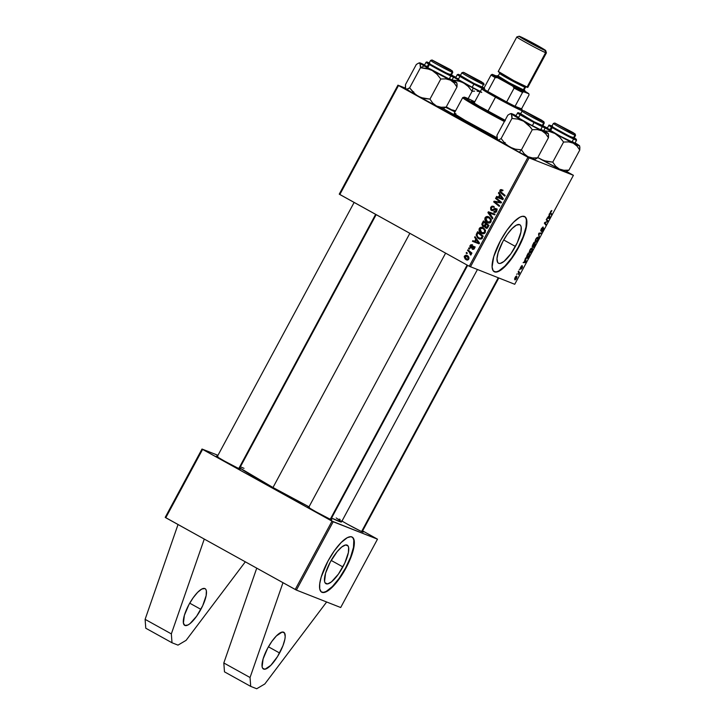 <?xml version="1.0" encoding="UTF-8"?>
<svg xmlns="http://www.w3.org/2000/svg" width="725" height="725" viewBox="0 0 725 725"><rect width="100%" height="100%" fill="white"/><g stroke="black" fill="none" stroke-linecap="round" stroke-linejoin="round"><path stroke-width="1.09" d="M279.587 652.989A20.989 6.38 -61 0 1 263.429 668.994A20.989 6.38 -61 0 1 267.616 648.277L271.875 641.389L276.397 635.907L282.188 632.055L284.526 632.979L285.197 636.586L284.871 639.242L282.94 645.739L277.53 656.542L270.806 665.36L265.015 669.211L262.677 668.287L262.124 666.792L263.103 658.934L267.616 648.277A20.989 6.38 -61 0 1 283.783 632.272A20.989 6.38 -61 0 1 279.587 652.989L268.431 646.8L279.587 652.989M200.879 609.353A20.989 6.38 -61 0 1 184.712 625.367A20.989 6.38 -61 0 1 188.908 604.65L184.386 615.308L183.407 623.165L184.948 625.476L187.993 624.968L189.95 623.672L196.611 616.25L202.701 605.71L206.154 595.606L206.371 590.839L205.809 589.343L204.831 588.528L201.786 589.035L197.689 592.28L193.167 597.763L188.908 604.65A20.989 6.38 -61 0 1 205.066 588.646A20.989 6.38 -61 0 1 200.879 609.353L189.723 603.173L200.879 609.353M342.871 566.905A22.004 6.688 -61 0 1 325.924 583.679A22.004 6.688 -61 0 1 330.319 561.966L337.17 551.625L341.774 546.967L345.589 544.973L348.036 545.934L348.625 547.493L348.399 552.495L344.783 563.08L338.403 574.127L331.416 581.903L327.591 583.906L325.144 582.936L324.564 581.377L325.588 573.14L330.319 561.966A22.004 6.688 -61 0 1 347.257 545.191A22.004 6.688 -61 0 1 342.871 566.905L331.18 560.425L342.871 566.905M321.501 592.071A31.492 9.57 119 0 0 345.571 567.965L345.925 568.164A31.492 9.57 -61 0 1 321.673 592.171A31.492 9.57 -61 0 1 327.963 561.096L321.193 577.082L319.716 583.806L319.725 588.872L321.22 591.854L324.066 592.488L328.017 590.73L332.748 586.715L342.843 573.502L349.867 559.972L352.694 552.178L354.172 545.454L354.163 540.388L352.667 537.406L350.909 536.708L347.293 537.678L341.14 542.545L334.352 550.764L327.963 561.096A31.492 9.57 -61 0 1 352.205 537.089A31.492 9.57 -61 0 1 345.925 568.164L345.571 567.965A31.492 9.57 119 0 0 352.033 536.998M515.412 246.446A22.004 6.688 -61 0 1 498.474 263.22A22.004 6.688 -61 0 1 502.869 241.507L507.337 234.293L512.077 228.547L516.372 225.149L519.562 224.623L520.586 225.475L521.175 227.043L520.949 232.036L517.324 242.621L510.953 253.668L503.966 261.444L500.141 263.447L498.718 263.338L497.694 262.486L496.987 258.698L498.138 252.681L502.869 241.507A22.004 6.688 -61 0 1 519.807 224.741A22.004 6.688 -61 0 1 515.412 246.446L503.721 239.966L515.412 246.446M494.051 271.612A31.492 9.57 119 0 0 518.121 247.515L518.475 247.705A31.492 9.57 -61 0 1 494.223 271.712A31.492 9.57 -61 0 1 500.513 240.637L493.734 256.632L492.103 266.945L493.109 270.661L495.528 272.093L499.144 271.123L503.657 267.833L508.669 262.504L513.753 255.599L522.417 239.513L525.244 231.719L526.722 224.995L526.713 219.929L525.217 216.947L522.372 216.313L519.834 217.228L513.69 222.086L506.902 230.305L500.513 240.637A31.492 9.57 -61 0 1 524.755 216.63A31.492 9.57 -61 0 1 518.475 247.705L518.121 247.515A31.492 9.57 119 0 0 524.583 216.539M496.96 138.801A58.779 2.248 -151.7 0 1 468.903 123.649L496.96 138.801M239.712 467.87L272.99 487.508L409.852 233.323L272.99 487.508L309.013 506.82A58.779 2.248 28.3 0 1 272.99 487.508A58.779 2.248 28.3 0 1 239.794 467.924M362.328 531.407A13.648 0.526 -151.7 0 1 363.143 532.096A13.648 0.526 -151.7 0 1 347.248 524.084L360.162 530.854L363.053 532.096L361.938 531.153M331.017 519.091A13.648 0.526 -151.7 0 1 331.833 519.78A13.648 0.526 -151.7 0 1 315.946 511.768L328.851 518.538L331.742 519.78L330.627 518.837M239.54 468.386A13.648 0.526 -151.7 0 1 240.347 469.075A13.648 0.526 -151.7 0 1 224.46 461.055L237.365 467.824L240.265 469.066L239.141 468.132M256.741 568.155L165.78 517.741L202.583 449.4L332.023 521.148L295.22 589.479L204.269 539.065L171.345 633.886L204.269 539.065L165.209 517.369L202.003 449.029L217.971 455.309L202.003 449.029L165.209 517.369L165.78 517.741L202.583 449.4L202.003 449.029L332.023 521.148L377.489 539.173L340.696 607.514L296.398 590.087L256.741 568.155L223.817 662.976L224.478 671.848L250.714 686.394L250.053 677.522L223.817 662.976L250.053 677.522L282.977 582.701L250.053 677.522L250.714 686.394L224.478 671.848L223.817 662.976L256.741 568.155M470.434 266.854L529.114 157.887L573.412 175.314L514.732 284.282L469.265 266.256L339.826 194.508L398.496 85.532L527.936 157.28L469.265 266.256L339.246 194.146L397.925 85.169L405.493 88.142L397.925 85.169L339.246 194.146L339.826 194.508L398.496 85.532L397.925 85.169L529.114 157.887L527.936 157.28L469.265 266.256L514.732 284.282L573.412 175.314L529.114 157.887L470.434 266.854M518.185 271.821L518.837 272.899L518.511 274.576L519.644 272.537L518.547 271.141L518.511 274.576L519.644 272.537L518.547 271.141L518.185 271.821M519.227 269.872L519.589 269.202L519.227 269.872M527.283 254.919L526.45 257.167L527.021 258.481L528.235 257.683L529.821 254.919L528.317 252.998L526.776 255.97L526.885 258.444L528.48 257.348L529.821 254.919L528.317 252.998L527.283 254.919M529.984 249.835L529.268 251.91L529.585 253.079L530.591 252.871L531.896 251.131L532.467 248.367L531.035 248.394L529.984 249.835L529.685 253.134L531.824 251.267L532.54 249.228L532.087 247.977L529.975 249.853M535.775 239.087L535.041 241.389L535.648 242.431L537.316 241.017L538.34 238.217L537.696 237.193L536.21 238.38L535.467 242.386L537.606 240.519L538.322 238.48L537.868 237.229L535.775 239.087M541.222 230.305L541.348 228.728L543.143 226.988L541.357 228.71L540.705 230.505L541.258 230.922L543.261 228.683L541.584 231.665L543.043 230.405L543.596 227.994L541.131 230.142L542.998 226.961L541.357 228.71L540.886 230.985L543.342 228.701L542.916 228.466L543.252 230.042L543.668 228.012L541.194 230.287M551.716 210.522L550.112 212.878L551.381 214.881L551.743 214.201L550.529 212.461L551.87 210.658L550.538 211.664L551.87 210.658M549.079 214.437L549.224 215.452L547.991 217.745L546.94 218.415L549.505 218.352L549.949 217.536L549.468 213.703L549.224 215.452L546.94 218.415L549.505 218.352L549.949 217.536L549.468 213.703L549.079 214.437M546.215 219.766L547.502 221.361L544.339 223.237L545.853 225.149L546.215 224.469L544.919 222.874L548.082 221.016L546.577 219.086L546.215 219.766L547.502 221.361L544.72 222.53L544.339 223.237L545.853 225.149L546.215 224.469L544.919 222.874L548.082 221.016L546.577 219.086L546.215 219.766M538.557 233.976L539.137 237.619L539.037 233.767L541.285 233.622L541.647 232.952L539.019 233.115L538.557 233.976L539.137 237.619L539.037 233.767L541.285 233.622L541.647 232.952L539.019 233.115L538.557 233.976M532.703 244.842L532.186 246.736L533.21 246.319L533.419 247.424L535.603 244.171L534.098 242.259L532.703 244.842L532.358 246.962L533.21 246.319L533.247 247.415L535.603 244.171L534.098 242.259L532.703 244.842M525.253 258.68L525.398 259.695L524.166 261.997L523.115 262.658L525.688 262.595L525.652 257.955L524.166 261.997L523.115 262.658L525.688 262.595L526.123 261.779L525.652 257.955L525.253 258.68M522.154 265.531L520.378 267.815L520.559 268.676L522.181 267.081L520.858 269.301L522.507 267.135L522.272 266.392L520.65 267.906L522.154 265.531M516.789 274.413L517.152 273.742L516.789 274.413M515.131 277.421L514.587 279.161L515.067 279.923L516.227 278.917L516.979 276.796L516.535 276.044L515.538 276.769L514.94 279.895L516.427 278.572L516.599 276.062L515.131 277.421M566.615 171.499L573.412 175.314L566.615 171.499M467.534 250.487L470.153 252.817L470.181 254.43L470.851 255.01L470.724 253.07L471.558 253.75L471.921 253.07L467.897 249.808L467.534 250.487L468.912 250.623L467.534 250.487L469.129 251.82L470.733 255.082L470.724 253.07L471.558 253.75L471.921 253.07L467.897 249.808L467.534 250.487M468.577 248.548L469.365 249.182L469.737 248.494L468.939 247.868L468.577 248.548L469.365 249.182L469.737 248.494L468.939 247.868L468.577 248.548M478.618 238.625L479.769 239.078L478.618 238.625L481.808 238.543L483.194 236.16L477.666 231.674L476.18 235.172L477.63 237.936L479.388 238.978L481.074 239.023L483.194 236.16L477.666 231.674L476.633 233.586L477.403 233.885L476.633 233.586L476.225 234.701L479.216 238.915M481.318 233.26L482.497 233.722L481.318 233.26C482.85 234.166 484.155 233.921 485.252 232.535L485.36 230.106L483.122 227.722C481.627 226.871 480.34 227.124 479.279 228.475L479.089 230.613L480.457 232.662L482.886 233.785L484.925 233.015L485.532 230.704L483.82 228.167L481.183 227.251L479.433 228.23L480.059 228.774L479.279 228.475C478.69 230.595 479.37 232.19 481.318 233.26L481.935 233.55M487.109 222.512L488.278 222.974L487.109 222.512C488.632 223.418 489.946 223.182 491.033 221.796L491.142 219.358L488.913 216.974C487.408 216.132 486.131 216.376 485.07 217.727L484.871 219.865L486.511 222.131L489.221 223.028L490.888 222.04L491.242 219.657L489.611 217.418L486.838 216.521L485.215 217.482L485.841 218.035L485.07 217.727C484.481 219.856 485.161 221.451 487.109 222.512L487.726 222.802M494.604 209.652L495.483 209.09L494.278 208.619L493.399 209.181L494.432 209.588L493.399 209.181L492.293 209.797L493.462 210.25L491.668 209.67L491.351 207.794L492.529 206.879L493.517 207.205L493.807 206.498L490.653 207.35L490.725 209.833L492.601 210.64L495.71 209.289L495.909 211.011L494.051 211.428L493.761 212.135L494.649 212.461L495.764 212.271L496.843 210.948L496.824 209.407L495.61 208.428L492.375 209.779L491.459 209.525L491.559 207.459L492.429 206.888L493.517 207.205L493.807 206.498L492.039 206.118L490.653 207.35L491.423 207.649L490.653 207.35L491.65 210.513M501.899 189.723L499.833 190.294L500.612 190.602L499.833 190.294L500.703 192.832L504.754 196.122L505.126 195.433L501.202 192.261L500.531 190.738L502.144 190.811L502.425 190.095L500.468 189.615L499.761 191.735L504.754 196.122L505.126 195.433L500.504 191.527L500.875 190.394L502.144 190.811L502.425 190.095L501.618 189.587M498.428 193.104L499.67 194.826L498.438 197.118L496.652 196.412L496.29 197.082L502.887 199.593L503.331 198.768L498.827 192.379L498.428 193.104L499.643 193.539L498.428 193.104L499.67 194.826L498.438 197.118L496.652 196.412L496.29 197.082L502.887 199.593L503.331 198.768L498.827 192.379L498.428 193.104M495.565 198.433L500.268 202.203L494.078 201.197L493.689 201.903L499.226 206.389L499.597 205.71L494.885 201.931L501.075 202.955L501.455 202.248L495.927 197.753L495.565 198.433L496.933 198.568L495.565 198.433L500.268 202.203L494.078 201.197L493.689 201.903L499.226 206.389L499.597 205.71L494.885 201.931L501.075 202.955L501.455 202.248L495.927 197.753L495.565 198.433M490.245 213.313L494.658 214.863L495.03 214.183L488.369 211.782L489.574 212.253L489.221 212.905L489.574 212.253L488.369 211.782L487.916 212.642L492.511 218.859L492.9 218.134L488.958 212.806L494.658 214.863L495.03 214.183L488.369 211.782L487.916 212.642L489.148 213.041L487.916 212.642L492.511 218.859L492.9 218.134L489.565 213.059M482.959 226.427L485.351 226.59L484.626 226.309L486.212 228.248L487.508 227.904L488.985 225.412L483.448 220.926L481.808 224.333L482.623 226.2L484.626 226.309L485.215 227.732L486.593 228.284L487.599 227.813L488.985 225.412L483.448 220.926L482.052 223.508L482.832 223.817L482.052 223.508L483.213 226.544M474.612 237.347L475.854 239.069L474.612 241.362L472.827 240.655L472.464 241.325L479.062 243.836L479.506 243.011L475.002 236.622L474.612 237.347L475.827 237.782L474.612 237.347L475.854 239.069L474.612 241.362L472.827 240.655L472.464 241.325L479.062 243.836L479.506 243.011L475.002 236.622L474.612 237.347M472.446 244.805L470.072 245.567L470.679 245.811L470.072 245.567L470.516 247.868L473.307 246.998L474.712 247.533L473.706 247.134L474.531 248.412L472.582 248.584L472.301 249.3L474.476 248.521L473.969 246.409L471.286 247.243L472.202 247.606L470.824 247.171L470.616 245.911L472.247 245.567L472.528 244.851L470.788 244.76L469.836 246.192L470.253 247.687L471.377 248.013L473.262 246.998L474.032 247.597L472.301 249.3L473.833 249.273L474.712 247.633L473.479 246.246L470.679 247.071L470.616 245.911L472.247 245.567L472.156 244.669M466.139 253.079L466.927 253.723L467.299 253.034L466.501 252.409L466.139 253.079L466.927 253.723L467.299 253.034L466.501 252.409L466.139 253.079M466.048 259.677L466.864 259.994L466.048 259.677L468.758 259.142C469.211 257.475 468.649 256.242 467.063 255.445L464.426 256.061L464.208 256.75L465.178 259.052L467.516 260.03L468.966 258.608L468.35 256.487L465.994 255.118L464.426 256.061L466.465 259.876M296.398 590.087L333.192 521.746L332.023 521.148L295.22 589.479L296.398 590.087L340.696 607.514L377.489 539.173L333.192 521.746L296.398 590.087M362.618 530.881L377.489 539.173L362.618 530.881M244.017 468.332L240.392 466.809M339.554 520.586A12.597 0.48 28.3 0 0 341.511 521.937A58.779 2.248 28.3 0 1 331.57 518.076L341.058 522.018L340.841 521.148L336.228 517.958M217.962 456.705L216.44 456.107L217.563 457.049L224.46 461.055A13.648 0.526 -151.7 0 1 216.34 456.143A13.648 0.526 -151.7 0 1 217.355 456.442M309.439 507.418L307.926 506.82L309.04 507.763L315.946 511.768A13.648 0.526 -151.7 0 1 307.817 506.847A13.648 0.526 -151.7 0 1 308.841 507.147M341.593 520.84L347.248 524.084M477.394 269.591L341.502 521.964A12.597 0.48 -151.7 0 1 339.554 520.568M339.128 519.163A13.648 0.526 -151.7 0 1 340.152 519.463M455.092 111.75L445.957 107.264A58.779 2.248 -151.7 0 1 455.092 111.75M442.957 108.732L468.903 123.649A58.779 2.248 -151.7 0 1 442.957 108.732M497.495 197.544L497.848 196.883L497.495 197.544M499.208 197.417L501.863 198.433L499.208 197.417L500.187 195.587L501.528 197.49L502.724 197.961L501.392 196.058L500.187 195.587L501.392 196.058L502.724 197.961L501.528 197.49L503.204 199.003L499.208 197.417L500.187 195.587L502.488 198.713L499.208 197.417M500.622 195.759L500.866 195.297L499.67 194.826L500.866 195.297L499.625 193.575L500.622 195.759M501.419 198.251L500.866 198.043M502.679 190.847L501.646 190.458M500.857 191.907L501.899 193.303L500.875 191.98M501.038 190.766L503.096 190.195M502.244 189.941L501.301 190.385M499.416 206.045L493.689 201.903L495.057 202.058L499.416 206.045M495.103 201.985L494.078 201.197L501.464 202.674L496.761 198.904L501.464 202.674L495.103 201.985M501.265 202.601L500.268 202.203L501.265 202.601M493.807 206.498L493.326 206.272M494.151 206.616L492.601 206.888L493.788 206.552M492.529 206.879L493.326 207.096M492.293 209.797L491.668 209.67M492.864 210.141L493.489 210.259M496.96 209.797L495.71 209.289L495.972 210.893L496.743 211.192L494.051 211.428L493.761 212.135L494.55 212.443L493.761 212.135L496.679 211.31L495.782 208.483M496.027 208.601L494.278 208.619L497.223 209.072M495.012 212.47L495.238 211.936L495.012 212.47M496.145 212.135L494.196 211.51M491.36 210.377L495.021 209.244L496.997 209.824M495.021 209.244L495.71 209.289M492.266 210.649L491.595 209.625M491.568 209.525L492.384 210.73M496.589 208.854L495.22 209.235M489.574 212.253L495.012 214.219L489.574 212.253M488.958 212.806L490.372 213.368M492.873 218.189L489.112 213.114L492.873 218.189M488.913 216.974L488.433 216.748M487.109 217.292L489.013 217.029M486.194 220.672L488.306 222.983L486.23 220.781M489.112 217.056L487.01 217.364M490.236 222.711L489.085 222.521M489.366 217.935L491.269 219.467M488.523 217.627L491.323 219.992L490.39 219.63L490.336 221.37L491.097 221.669L487.535 221.877L485.759 218.171L488.523 217.627L489.719 218.098L488.523 217.627L490.073 218.995L490.499 220.953L489.04 222.24L487.3 221.741L485.696 219.847L486.294 217.582L487.807 217.337L491.079 219.195M490.154 222.72L487.535 221.877M484.164 222.294L484.463 221.741L484.164 222.294M486.838 228.493L485.832 226.78M483.013 225.23L483.82 226.671L483.095 225.602M485.832 227.052L486.62 228.357M486.801 224.116L484.925 222.602L486.801 224.116M484.635 226.291L485.306 226.354L486.248 224.17L488.741 225.865L487.97 225.566L487.354 226.717L488.115 227.016L485.977 227.342L485.324 226.49L486.248 224.17L488.804 225.738L486.248 224.17L487.97 225.566L486.702 227.442L485.306 226.336M486.52 226.961L487.481 227.931M483.729 222.131L485.596 223.644L484.835 225.067L485.605 225.366L483.339 225.765L482.732 224.07L483.729 222.131L485.596 223.644L483.892 225.928L482.642 224.705L483.729 222.131M484.717 226.327L483.339 225.765M487.336 227.886L485.977 227.342M483.122 227.722L482.642 227.487M481.327 228.04L483.222 227.777M482.506 233.722L480.448 231.529M483.321 227.795L481.219 228.112M480.403 231.42L482.515 233.731M484.454 233.45L483.303 233.269M483.584 228.674L485.487 230.215M482.732 228.375L485.542 230.74L484.599 230.378L484.545 232.118L485.306 232.417L481.753 232.625L479.977 228.919L482.732 228.375L483.928 228.846L482.732 228.375L484.291 229.743L484.708 231.701L483.638 232.888L481.509 232.48L479.778 230.042L480.512 228.33L482.361 228.194L485.288 229.943M484.373 233.459L481.753 232.625M473.67 241.788L474.023 241.126L473.67 241.788M475.382 241.661L478.038 242.685L475.382 241.661L476.37 239.83L477.702 241.733L478.899 242.204L477.567 240.301L476.37 239.83L477.567 240.301L478.899 242.204L477.702 241.733L479.379 243.247L475.382 241.661L476.37 239.83L478.663 242.966L475.382 241.661M476.796 240.002L477.05 239.54L475.854 239.069L477.05 239.54L475.827 237.782L476.796 240.002M477.603 242.503L477.05 242.286M478.373 233.042L478.672 232.489L478.373 233.042M479.787 239.087L477.684 236.885M477.014 235.018L476.225 234.701L477.014 235.018L477.947 232.87L482.95 236.613L482.188 236.314L481.663 237.292L482.424 237.592L481.663 237.292L481.101 238.081L481.926 238.407L479.017 237.981C477.186 237.021 476.678 235.607 477.485 233.74L477.947 232.87L479.143 233.341L483.022 236.486L477.947 232.87L482.188 236.314L481.101 238.081L479.778 238.298L477.875 237.111L477.014 235.054M477.603 236.694L479.814 239.096M481.518 238.842L480.457 238.57M480.213 238.443L482.297 238.552M471.812 246.382L472.483 247.714M471.323 248.023L470.996 247.243L472.129 247.696L470.915 247.216M471.286 247.243L470.824 247.171M474.368 246.718L473.253 247.307L475.165 246.881M473.778 249.056L472.582 248.584M474.902 247.606L473.815 247.805M470.516 247.868L471.504 247.977M471.794 245.367L472.455 245.041M471.449 248.158L470.987 246.989M471.703 245.458L472.582 245.023M471.712 253.46L470.724 253.07L471.712 253.46M471.096 254.783L470.181 254.43L471.096 254.783M471.223 254.448L470.507 254.167L471.223 254.448M471.377 253.324L469.129 251.82L470.326 252.291L468.731 250.959L471.549 253.587M466.157 255.907L467.326 255.599M467.045 260.03L465.55 258.327M467.562 255.644L466.818 255.626M465.522 258.236L467.244 260.148M465.713 258.671L466.374 259.523M468.314 259.749L467.833 259.595M467.516 256.423L468.921 257.384M466.773 256.152L468.812 259.042L466.411 259.006L464.979 256.378L467.969 256.623L466.773 256.152L468.332 257.982L468.06 259.015L467.118 259.278L465.124 257.756L465.341 256.007L468.83 257.275M468.25 259.731L466.411 259.006M480.675 238.67L479.017 237.981M549.441 217.246L549.55 217.763L548.055 217.627L549.269 215.914L549.55 217.763L548.281 217.754L549.043 215.787L549.441 217.246M548.408 217.745L549.505 218.352L548.408 217.745M550.973 210.975L551.535 211.347M550.683 212.842L550.529 211.673L550.275 213.476L551.381 214.881L551.743 214.201L550.683 212.842M550.184 213.34L551.743 214.201L550.184 213.34M546.496 220.137L548.082 221.016L546.496 220.137M547.203 221.451L547.692 221.723L547.203 221.451M545.898 221.995L546.433 222.294L545.898 221.995M545.001 222.403L545.517 222.684L545.001 222.403M544.529 222.883L545.345 223.327L544.529 222.883M544.62 223.581L546.215 224.469L544.62 223.581M541.629 231.692L543.252 230.042L541.629 231.692M540.225 233.042L541.285 233.622L540.225 233.042M538.911 233.323L539.699 233.758L538.911 233.323M538.593 234.166L539.164 234.483L538.593 234.166M538.974 236.586L539.527 236.894L538.974 236.586M537.814 238.199L538.322 238.48L537.814 238.199L537.606 240.519L535.594 241.479L535.766 239.105L537.823 238.217M537.497 237.9L537.569 240.002L535.857 241.724L535.993 239.232L537.497 237.9L536.917 237.573L537.597 237.945L536.917 237.564M534.008 243.283L535.603 244.171L534.008 243.283M533.002 246.201L533.002 244.289L533.908 243.156L534.416 243.808L532.721 246.292L533.682 243.029L534.416 243.808L533.02 246.192M534.597 244.035L535.068 244.624L533.6 246.736L534.37 243.908L535.068 244.624L533.6 246.736L534.597 244.035M533.6 246.736L533.5 246.255M532.232 246.02L532.694 246.273L532.232 246.02M532.032 248.947L532.54 249.228L532.032 248.947M531.715 248.639L531.778 250.75L530.066 252.472L529.712 251.394L530.627 249.318L531.652 248.621L532.087 249.69L531.588 251.149L530.066 252.472L530.202 249.98L531.715 248.639L531.126 248.322L531.797 248.684L531.135 248.312M525.616 261.498L525.725 262.006L524.229 261.87L525.444 260.166L525.725 262.006L524.465 261.997L525.217 260.039L525.616 261.489M524.583 261.988L525.688 262.595L524.583 261.988M528.226 254.031L529.821 254.919L528.226 254.031M528.244 257.212L527.256 257.774L526.894 257.275L528.126 253.904L529.277 255.372L527.256 257.774L527.9 253.777L529.277 255.372L528.262 257.185M521.402 265.975L521.855 266.229L521.402 265.975M520.713 268.014L520.777 266.945L520.369 268.694L521.982 267.072L522.145 267.951L522.471 266.374L520.713 268.014M520.858 269.301L522.145 267.951L520.858 269.301M520.278 268.159L520.822 268.468L520.278 268.159M518.221 271.748L519.644 272.537L518.221 271.748M516.245 278.472L515.303 279.216L514.614 278.835L515.23 279.179L515.14 277.403L516.263 276.751L516.046 278.799L515.303 279.216L515.321 277.503L516.091 276.723L516.245 278.472M515.774 276.479L516.263 276.751M493.879 271.522L496.263 271.839L498.8 270.923L504.944 266.066L511.732 257.846L518.121 247.515L523.151 236.64L526.042 226.889L526.359 219.738L525.525 217.491L524.057 216.277M321.673 592.144L323.712 592.298L326.25 591.382L332.394 586.525L339.182 578.305L345.571 567.965L350.601 557.099L353.492 547.339L353.809 540.188L352.975 537.95L351.507 536.727M145.77 628.222L145.109 619.349L178.033 524.519L145.109 619.349L171.345 633.886L172.006 642.767L171.345 633.886L145.109 619.349L145.77 628.222L172.006 642.767L145.77 628.222M245.322 561.821L186.108 640.338L177.997 645.123L172.006 642.767L177.997 645.123L186.108 640.338L245.322 561.821M256.704 688.75L250.714 686.394L256.704 688.75L264.824 683.965L256.704 688.75M326.649 601.986L264.824 683.965L326.649 601.986M474.63 102.307L472.754 101.5A26.245 1.006 -151.7 0 0 471.513 101.174L471.513 101.174A26.245 1.006 -151.7 0 0 505.08 120.25L479.334 106.258L472.283 101.908L471.712 101.156L472.754 101.5L472.464 102.035L472.754 101.5A26.245 1.006 -151.7 0 1 474.513 102.252M504.908 120.558A34.637 1.323 -151.7 0 1 464.163 97.159L462.749 97.585A35.688 1.368 28.3 0 0 504.392 121.528A35.688 1.368 -151.7 0 1 462.695 97.621A35.688 1.368 -151.7 0 1 464.39 98.056M464.163 97.159A34.637 1.323 -151.7 0 1 465.758 97.621L464.136 97.177L464.507 97.676L472.301 102.651L505.289 120.758M462.695 97.621L454.249 113.318A35.688 1.368 28.3 0 0 496.843 137.696L464.888 120.232L455.291 114.314L454.258 113.308L455.934 113.762M496.933 138.647A55.635 2.13 -151.7 0 1 443.238 108.641L496.933 138.647M445.766 107.4A55.635 2.13 -151.7 0 1 455.019 111.886L445.766 107.4M474.757 101.799L465.758 97.621A34.637 1.323 -151.7 0 1 474.757 101.799M543.65 122.933L543.279 121.519L523.504 110.707L536.264 118.075L543.279 121.519L541.738 120.232L524.039 110.852L543.822 121.646L543.279 121.519L543.65 122.933A12.597 0.48 -151.7 0 1 531.226 116.616A12.597 0.48 -151.7 0 1 522.072 111.142A12.597 0.48 28.3 0 0 531.017 116.498A12.597 0.48 28.3 0 0 543.65 122.933L542.11 125.788L543.65 122.933A12.597 0.48 28.3 0 0 544.248 123.06A12.597 0.48 -151.7 0 1 543.65 122.933M330.283 519.209L467.118 265.069L330.283 519.209M520.478 114.088L522.072 111.142A12.597 0.48 -151.7 0 1 522.662 111.297M534.008 159.074L527.99 156.7L532.603 157.959L537.624 157.823L548.453 137.723L537.624 157.823L535.512 159.11L537.624 157.823L532.603 157.959L527.99 156.7L524.257 153.845L521.438 149.821L515.421 149.169L509.729 147.066A21.125 0.807 28.3 0 0 519.336 152.259L521.438 149.821L515.421 149.169L509.729 147.066L504.944 143.369L501.12 138.557L511.941 118.447L517.967 119.108L523.649 121.211L528.443 124.899L532.268 129.712L537.288 129.585L541.91 130.844L545.635 133.699L548.453 137.723L548.363 133.844M543.659 126.367A13.648 0.526 -151.7 0 1 533.981 121.709L520.668 113.734M520.731 113.626L517.732 112.728L515.819 116.109A15.742 0.598 28.3 0 0 532.349 125.688L534.044 122.543A15.742 0.598 -151.7 0 1 517.505 112.973L534.044 122.543L534.234 121.909L518.62 112.738L534.234 121.909L543.949 126.739L544.729 126.775L542.753 125.479M516.028 115.719L515.239 115.483L516.028 115.719M509.929 113.907L507.808 115.184L496.978 135.294L507.808 115.184L509.929 113.907L511.424 113.943L511.941 118.447L501.12 138.557L498.99 139.834L497.495 139.798L496.978 135.294L496.87 138.158M543.696 130.509L547.937 133.21L548.236 133.618L547.275 133.337L530.845 125.126L512.974 115.003L511.442 113.598L516.073 115.637A21.125 0.807 -151.7 0 0 511.107 113.544L510.164 113.825M535.268 159.192L534.325 159.473A21.125 0.807 28.3 0 1 527.99 156.7L519.336 152.259A21.125 0.807 28.3 0 0 527.99 156.7L524.257 153.845L521.438 149.821L532.268 129.712L521.438 149.821L519.336 152.259L497.187 139.517M518.756 117.287L516.082 116.136L516.853 116.942L529.64 124.238L542.472 130.718L543.288 130.754L540.941 129.231M532.349 125.688A15.742 0.598 28.3 0 0 543.542 131.044L545.227 127.899A15.742 0.598 -151.7 0 1 534.044 122.543L532.349 125.688M542.78 125.633L533.981 121.709A13.648 0.526 -151.7 0 1 519.653 113.435L519.653 113.435M534.234 121.909L534.044 122.543L545.227 127.899L545.01 126.993L542.907 125.57L542.817 126.232L534.234 121.909M530.464 127.21L532.268 129.712L537.288 129.585L541.91 130.844A21.125 0.807 -151.7 0 1 523.649 121.211L530.464 127.21M543.795 130.563A21.125 0.807 -151.7 0 1 547.937 133.21A21.125 0.807 -151.7 0 1 548.281 133.554A21.125 0.807 -151.7 0 1 541.91 130.844L545.635 133.699L548.453 137.723L548.562 134.85M510.772 113.725L511.424 113.943A21.125 0.807 -151.7 0 1 511.107 113.544M512.077 116.906L511.941 118.447L517.967 119.108L523.649 121.211A21.125 0.807 -151.7 0 1 511.424 113.943L512.077 116.906M497.015 139.01L497.151 139.454A21.125 0.807 28.3 0 0 497.495 139.798L497.069 139.164M497.495 139.798A21.125 0.807 28.3 0 0 509.729 147.066L504.944 143.369L501.12 138.557L498.99 139.834L497.495 139.798M554.815 123.023L553.393 123.449A12.597 0.48 28.3 0 0 562.328 128.814A12.597 0.48 28.3 0 0 574.961 135.249L574.581 133.835L554.815 123.023L573.049 132.548L575.043 133.989L569.442 131.361L554.815 123.087L575.133 133.962L574.581 133.835L574.961 135.249A12.597 0.48 28.3 0 0 575.559 135.376A12.597 0.48 -151.7 0 1 574.961 135.249L573.421 138.103L574.961 135.249A12.597 0.48 -151.7 0 1 562.537 128.932A12.597 0.48 -151.7 0 1 553.374 123.458A12.597 0.48 -151.7 0 1 553.972 123.613M498.211 277.784L361.594 531.525L498.211 277.784M573.656 137.668A13.648 0.526 -151.7 0 1 574.97 138.683A13.648 0.526 -151.7 0 1 566.859 134.85A13.648 0.526 -151.7 0 1 553.918 127.727L551.054 125.869L552.214 126.15M552.033 125.942L549.043 125.044L547.121 128.425A15.742 0.598 28.3 0 0 550.538 130.727L552.232 127.591A15.742 0.598 -151.7 0 1 548.816 125.289L552.232 127.591A0.625 0.462 -59.3 0 1 552.948 127.238L552.033 125.951M565.319 171.39L559.292 169.016L563.887 170.275L568.935 170.139L563.887 170.275L559.292 169.016L555.558 166.152L552.749 162.137L563.579 142.037L568.627 141.901L573.221 143.16L576.955 146.024L579.764 150.039L568.935 170.139L565.962 171.598L568.935 170.139L579.764 150.039L579.674 146.169M575.007 142.825L579.556 145.816L576.429 144.701L554.96 133.527L559.745 137.215L563.579 142.037L552.749 162.137L543.822 160.651L537.778 157.552A21.125 0.807 28.3 0 0 541.04 159.382A21.125 0.807 28.3 0 0 559.292 169.016L541.04 159.382L546.722 161.485L552.749 162.137L555.558 166.152L559.292 169.016A21.125 0.807 28.3 0 0 565.636 171.789L566.569 171.508M544.176 130.799L549.278 131.424L554.96 133.527L545.227 127.908A21.125 0.807 -151.7 0 0 554.96 133.527L559.745 137.215L563.579 142.037L568.627 141.901L573.221 143.16A21.125 0.807 -151.7 0 1 554.96 133.527L549.278 131.424L544.176 130.799M547.33 128.035L546.523 127.79L547.33 128.035M544.321 126.531L547.375 127.953A21.125 0.807 -151.7 0 0 544.538 126.621M550.003 129.576L547.602 128.524M547.148 128.416L560.044 136.073L574.735 143.197M574.127 142.734L572.243 141.547M550.538 130.727A15.742 0.598 28.3 0 0 565.717 139.082A15.742 0.598 28.3 0 0 574.853 143.36L576.538 140.215A15.742 0.598 -151.7 0 1 567.412 135.938A15.742 0.598 -151.7 0 1 552.232 127.591L550.538 130.727M552.432 126.132L550.357 125.633L562.074 132.367L574.898 138.901L576.176 139.209L574.218 137.886L576.312 139.309L576.538 140.215M574.164 137.995L568.953 135.928L553.918 127.727A13.648 0.526 -151.7 0 1 550.964 125.751L550.964 125.751M573.004 137.161C577.716 139.898 577.29 139.979 571.726 137.397L552.948 127.238A0.625 0.462 120.7 0 0 552.232 127.591L571.789 138.167C577.58 140.858 578.024 140.777 573.122 137.922M575.106 142.879A21.125 0.807 -151.7 0 1 579.239 145.526A21.125 0.807 -151.7 0 1 579.583 145.87A21.125 0.807 -151.7 0 1 573.221 143.16L576.955 146.024L579.764 150.039L579.873 147.184M432.028 59.994L430.605 60.42A12.597 0.48 28.3 0 0 439.531 65.794A12.597 0.48 28.3 0 0 452.173 72.219L451.793 70.814L432.028 59.994L450.261 69.518L452.255 70.968L446.645 68.34L432.028 60.057L452.346 70.932L451.793 70.814L452.173 72.219A12.597 0.48 -151.7 0 1 439.749 65.903A12.597 0.48 -151.7 0 1 430.587 60.438A12.597 0.48 -151.7 0 1 431.185 60.592M238.797 468.495L375.641 214.364L238.797 468.495M450.633 75.083L452.173 72.219L450.633 75.083M452.346 70.932L452.772 72.355A12.597 0.48 -151.7 0 1 452.173 72.219A12.597 0.48 28.3 0 0 452.772 72.355L451.177 75.328M429.39 69.228L432.173 70.497A21.125 0.807 -151.7 0 1 424.179 65.939L420.464 67.742L426.49 68.395L432.173 70.497L436.958 74.195L440.791 79.007L429.961 99.117L423.935 98.455L418.252 96.362L413.458 92.664L409.634 87.852L420.464 67.742L429.39 69.228M451.367 74.974L446.165 72.908L431.13 64.697A13.648 0.526 -151.7 0 1 428.167 62.731L428.167 62.731M450.216 74.131C454.919 76.877 454.493 76.95 448.938 74.376L430.161 64.217A0.625 0.462 120.7 0 0 429.436 64.561L449.002 75.146C454.792 77.829 455.237 77.747 450.334 74.892M481.735 92.447A21.125 0.807 -151.7 0 1 473.09 88.015L460.692 81.544L452.699 80.085L457.792 80.711L463.483 82.813L453.741 77.203A15.742 0.598 -151.7 0 1 444.624 72.917A15.742 0.598 -151.7 0 1 429.436 64.561L427.75 67.706A15.742 0.598 28.3 0 0 442.93 76.052A15.742 0.598 28.3 0 0 452.056 80.33L451.947 80.176M442.531 108.36L436.504 105.995L441.099 107.246L446.147 107.119L456.977 87.009L446.147 107.119L443.174 108.578L446.147 107.119L441.099 107.246L436.504 105.995L413.903 93.915L405.592 88.468L405.493 84.589L416.322 64.48L418.434 63.202L419.938 63.238L420.464 67.742L409.634 87.852L407.522 89.13L405.71 88.803M424.542 65.014L423.735 64.77L424.542 65.014M418.434 63.202L416.322 64.48L405.493 84.589L405.384 87.453M405.538 88.296L405.674 88.749A21.125 0.807 28.3 0 0 406.018 89.093A21.125 0.807 28.3 0 0 418.252 96.362A21.125 0.807 28.3 0 0 436.504 105.995L432.771 103.131L429.961 99.117L440.791 79.007L445.839 78.88L450.424 80.131L454.167 83.003L456.977 87.009L456.886 83.148M452.219 79.804L456.768 82.786L454.865 82.233L436.93 73.107L421.488 64.298L419.956 62.885L424.587 64.933A21.125 0.807 -151.7 0 0 419.621 62.83L418.688 63.111M406.671 88.967L407.604 89.365M424.333 65.404A15.742 0.598 28.3 0 0 427.75 67.706L451.584 80.239L453.75 77.194L453.524 76.288L451.43 74.865L453.388 76.188L452.11 75.871L439.287 69.346L430.161 64.217L429.245 62.921L426.808 61.933L426.028 62.268L429.436 64.561A15.742 0.598 -151.7 0 1 426.028 62.268L424.333 65.404L425.058 66.029L427.75 67.706L429.436 64.561A0.625 0.462 -59.3 0 1 430.161 64.217L426.907 61.997L429.644 63.111M451.34 79.714L449.455 78.527M427.215 66.555L424.814 65.495M450.868 74.648A13.648 0.526 -151.7 0 1 452.183 75.654A13.648 0.526 -151.7 0 1 444.072 71.82A13.648 0.526 -151.7 0 1 431.13 64.697L428.267 62.848L429.417 63.129M452.318 79.859A21.125 0.807 -151.7 0 1 456.451 82.505A21.125 0.807 -151.7 0 1 456.795 82.849A21.125 0.807 -151.7 0 1 450.424 80.131A21.125 0.807 -151.7 0 1 432.173 70.497L436.958 74.195L440.791 79.007L445.839 78.88L450.424 80.131L454.167 83.003L456.977 87.009L457.085 84.154M419.286 63.021L419.938 63.238A21.125 0.807 -151.7 0 1 419.621 62.83M420.591 66.193L420.464 67.742L424.179 65.939A21.125 0.807 -151.7 0 1 419.938 63.238L420.591 66.193M443.782 108.478L442.848 108.759A21.125 0.807 28.3 0 1 436.504 105.995L432.771 103.131L429.961 99.117L421.035 97.621L415.733 94.694L409.634 87.852L406.68 89.311L405.592 88.468M463.329 72.31L461.916 72.736A12.597 0.48 28.3 0 0 470.842 78.11A12.597 0.48 28.3 0 0 483.484 84.535L483.104 83.13L463.329 72.31L476.089 79.687L483.104 83.13L481.563 81.834L463.864 72.464L483.647 83.248L483.104 83.13L483.484 84.535A12.597 0.48 28.3 0 0 484.073 84.671A12.597 0.48 -151.7 0 1 483.484 84.535L481.944 87.399L483.484 84.535A12.597 0.48 -151.7 0 1 471.051 78.218A12.597 0.48 -151.7 0 1 461.897 72.754A12.597 0.48 -151.7 0 1 462.487 72.908M479.497 91.613L477.123 91.196L479.497 91.613M474.648 91.123L472.093 91.323L474.648 91.123M480.204 91.685L473.09 88.015L472.093 91.323L468.151 98.645L472.093 91.323L473.09 88.015A21.125 0.807 -151.7 0 1 463.483 82.813L468.268 86.511L472.093 91.323L468.268 86.511L463.483 82.813A21.125 0.807 -151.7 0 1 453.741 77.203M482.605 87.236L473.806 83.321A13.648 0.526 -151.7 0 1 459.478 75.047L460.502 75.346M483.847 88.377L474.059 83.511L473.869 84.154L482.578 88.55A15.742 0.598 -151.7 0 1 473.869 84.154L472.174 87.29L481.01 91.749M482.732 87.181L484.037 88.015L482.732 87.181M449.554 108.677L446.292 106.847A21.125 0.807 28.3 0 0 449.554 108.677A21.125 0.807 28.3 0 0 455.11 111.713L449.554 108.677M455.581 110.843L452.346 109.937L455.581 110.843M455.853 77.33L455.064 77.095L455.853 77.33M452.835 75.826L455.898 77.249A21.125 0.807 -151.7 0 0 453.053 75.917M458.59 78.898L455.635 77.729L457.955 79.36L472.174 87.29L473.869 84.154A15.742 0.598 -151.7 0 1 457.33 74.584L473.869 84.154L474.059 83.511L484.545 88.631M460.556 75.237L458.182 74.34L460.411 75.898L474.059 83.511L458.535 74.367L457.33 74.584L455.644 77.72A15.742 0.598 28.3 0 0 472.174 87.29M484.554 88.387L482.578 87.091M483.493 87.97A13.648 0.526 -151.7 0 1 473.806 83.321L459.478 75.047M522.408 110.707A23.091 0.879 -151.7 0 1 495.492 97.177L487.97 111.133L495.492 97.177A23.091 0.879 -151.7 0 1 481.744 88.812A23.091 0.879 28.3 0 0 495.492 97.177L496.29 96.371A22.04 0.843 -151.7 0 1 487.726 91.477A22.04 0.843 -151.7 0 1 483.593 88.84A22.04 0.843 -151.7 0 1 483.194 88.368A22.04 0.843 -151.7 0 1 483.774 88.495M484.209 88.658L483.194 88.368L483.593 88.84A22.04 0.843 28.3 0 0 487.726 91.477L495.184 77.62L497.522 77.72A20.989 0.807 -151.7 0 1 492.175 74.312L496.29 75.926L492.175 74.312L493.933 75.545L512.765 86.175L514.107 88.115L506.648 101.962L487.726 91.477L495.184 77.62L497.522 77.72L518.665 89.257L528.878 93.815L529.014 94.984L521.556 108.841L515.076 106.294L522.535 92.438L523.668 91.767L528.878 93.815L529.014 94.984L521.556 108.841L515.076 106.294L521.556 108.841A22.04 0.843 -151.7 0 1 521.982 109.258A22.04 0.843 -151.7 0 1 515.076 106.294A22.04 0.843 -151.7 0 1 506.648 101.962L487.726 91.477L506.648 101.962A22.04 0.843 -151.7 0 1 496.29 96.371L495.492 97.177A23.091 0.879 28.3 0 0 522.408 110.671L521.982 109.258M492.175 74.312L491.052 74.992L483.593 88.84L491.052 74.992A22.04 0.843 28.3 0 0 495.184 77.62A22.04 0.843 -151.7 0 1 491.052 74.992L492.175 74.312M528.878 93.815L525.127 91.35A20.989 0.807 -151.7 0 1 528.878 93.815M506.648 101.962A22.04 0.843 28.3 0 0 515.076 106.294L522.535 92.438A22.04 0.843 -151.7 0 1 514.107 88.115L506.648 101.962M514.107 88.115A22.04 0.843 28.3 0 0 522.535 92.438L523.668 91.767A20.989 0.807 -151.7 0 1 512.765 86.175L514.107 88.115M517.623 37.147A16.793 0.643 -151.7 0 0 516.825 36.948L498.229 71.485A16.793 0.643 28.3 0 0 510.436 78.78A16.793 0.643 28.3 0 0 527.012 87.199A16.793 0.643 28.3 0 0 527.8 87.408L546.405 52.871A16.793 0.643 -151.7 0 1 545.608 52.662L545.001 50.415A15.116 0.58 -151.7 0 1 529.839 42.693A15.116 0.58 -151.7 0 1 519.118 36.25A15.116 0.58 -151.7 0 1 519.816 36.449L534.18 43.727L545.698 50.532L530.637 43.128L519.816 36.449A15.116 0.58 -151.7 0 1 534.479 43.89A15.116 0.58 -151.7 0 1 545.717 50.569A15.116 0.58 -151.7 0 1 545.001 50.415L545.608 52.662A16.793 0.643 -151.7 0 1 529.042 44.243A16.793 0.643 -151.7 0 1 516.825 36.948A16.793 0.643 28.3 0 0 528.761 44.089A16.793 0.643 28.3 0 0 545.608 52.662L527.012 87.199L545.608 52.662A16.793 0.643 28.3 0 0 546.405 52.843L545.717 50.569M497.187 75.663L495.764 76.089A16.793 0.643 28.3 0 0 507.672 83.248A16.793 0.643 28.3 0 0 524.528 91.821L524.148 90.417A15.742 0.598 -151.7 0 1 508.352 82.369A15.742 0.598 -151.7 0 1 497.187 75.663A15.742 0.598 -151.7 0 1 497.912 75.871L498.193 75.98A15.742 0.598 -151.7 0 0 497.912 75.871L506.539 81.372L524.148 90.417L524.528 91.821L508.56 83.728L495.873 76.089M499.471 72.292L499.579 73.406L498.093 76.17A14.699 0.562 28.3 0 0 508.769 82.559A14.699 0.562 28.3 0 0 523.269 89.927L524.764 87.154A14.699 0.562 -151.7 0 1 510.264 79.786A14.699 0.562 -151.7 0 1 499.579 73.406A14.699 0.562 -151.7 0 1 500.277 73.588M527.782 87.335L513.943 80.674L498.356 71.476M525.462 87.335A14.699 0.562 -151.7 0 1 524.764 87.154L523.269 89.927A14.699 0.562 28.3 0 0 523.967 90.108L525.462 87.335L526.45 86.81M525.29 91.948L524.528 91.821A16.793 0.643 28.3 0 0 525.317 92.002L524.891 90.58A15.742 0.598 -151.7 0 1 524.148 90.417L524.864 90.534L523.477 89.528M498.782 76.352L509.303 82.849L523.939 90.045M524.764 87.154A14.699 0.562 -151.7 0 1 510.998 80.185A14.699 0.562 -151.7 0 1 499.634 73.506M524.066 89.918A15.742 0.598 -151.7 0 1 524.891 90.58M493.109 206.988L494.305 207.459M491.813 209.743L493.009 210.214M495.583 209.235L496.779 209.706M473.561 247.062L474.757 247.533M522.082 111.133L523.504 110.707M308.651 507.5L445.603 253.143M517.795 119.072L518.284 118.175M518.42 117.921L520.106 114.786M330.827 519.444L467.643 265.359M540.596 129.866L542.291 126.73M542.662 126.032L544.248 123.087L543.822 121.646M505.18 142.526L503.757 142.952M548.281 133.554L548.417 134.007M573.973 138.348L575.559 135.403L575.133 133.962M573.593 139.046L571.907 142.182M498.773 278.001L362.138 531.76M553.374 123.458L551.788 126.404M551.417 127.102L549.722 130.237M549.586 130.491L549.106 131.388M579.583 145.87L579.719 146.323M430.587 60.438L429.001 63.383M428.629 64.072L426.934 67.217M426.798 67.47L426.318 68.358M354.126 202.438L217.165 456.795M450.805 76.016L449.119 79.161M376.157 214.654L239.35 468.74M413.694 91.821L412.28 92.247M456.795 82.849L456.931 83.302M484.073 84.671L483.647 83.248M457.629 80.674L458.109 79.786M458.245 79.532L459.931 76.388M460.312 75.699L461.897 72.754M483.194 88.368L481.781 88.794L474.059 103.086M516.853 36.93L519.118 36.25"/></g></svg>
